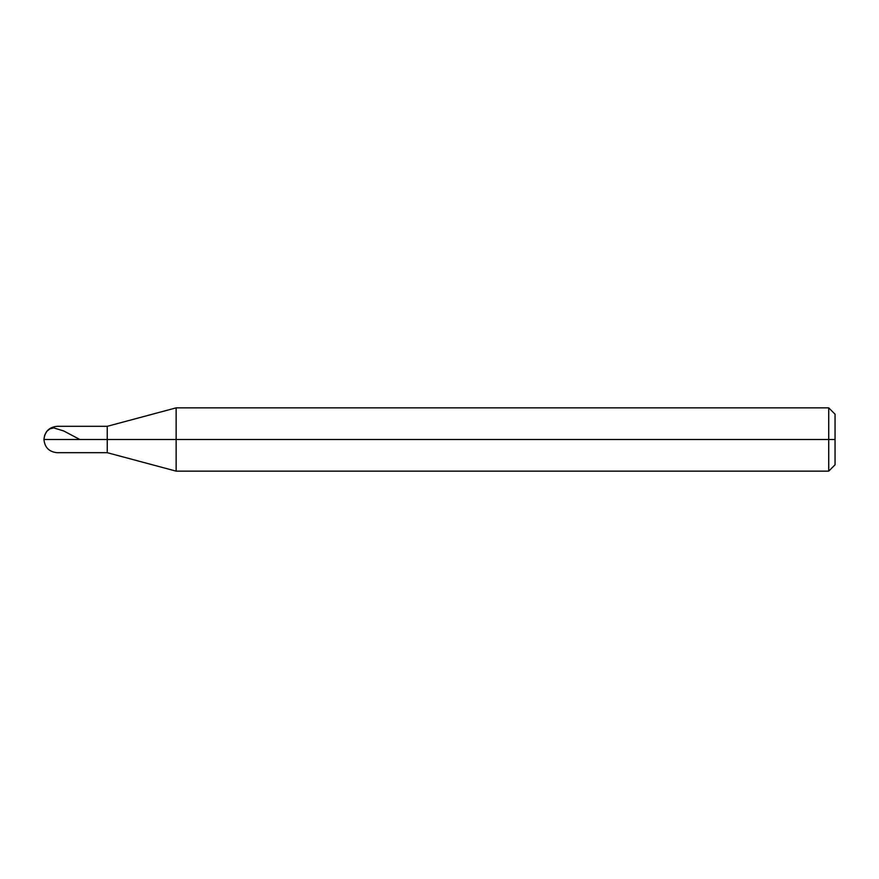 <?xml version="1.0" encoding="UTF-8"?>
<svg xmlns="http://www.w3.org/2000/svg" width="879" height="879" viewBox="0 0 879 879"><rect width="100%" height="100%" fill="white"/><g stroke="black" fill="none" stroke-linecap="round" stroke-linejoin="round"><path stroke-width="1.32" d="M57.135 439.5C57.135 456.498 57.135 456.498 57.135 439.5C57.135 456.498 57.135 456.498 57.135 439.5L107.238 439.5C107.238 456.498 107.238 456.498 107.238 439.5C107.238 422.502 107.238 422.502 107.238 439.5C107.249 456.498 107.249 456.498 107.249 439.5C107.238 456.498 107.238 456.498 107.238 439.5L107.249 439.5C107.249 456.498 107.249 456.498 107.249 439.5L176.141 439.5L176.141 471.144L176.141 439.5L176.141 471.144L176.141 439.5L828.721 439.5L828.721 471.144L828.721 407.856L828.721 439.5L828.721 407.856L828.721 439.5L835.05 439.5L835.05 464.815L835.05 414.185L835.05 439.5L176.141 439.5L176.141 407.856L176.141 439.5L176.141 407.856L176.141 439.5L107.249 439.5C107.249 422.502 107.249 422.502 107.249 439.5L107.249 439.5C107.238 422.502 107.238 422.502 107.238 439.5C107.249 422.502 107.249 422.502 107.249 439.5L57.135 439.5C57.135 422.502 57.135 422.502 57.135 439.5C57.135 422.502 57.135 422.502 57.135 439.5L43.95 439.5L57.135 439.5M835.05 464.815L828.721 471.144L176.141 471.144L107.249 452.685L57.135 452.685C49.136 451.894 44.741 447.499 43.95 439.5L44.62 435.347L46.829 431.336L49.938 428.82L53.795 427.908L63.815 430.996L79.824 439.5M835.05 414.185L828.721 407.856L176.141 407.856L107.249 426.315L57.135 426.315C49.136 427.106 44.741 431.501 43.95 439.5"/></g></svg>
